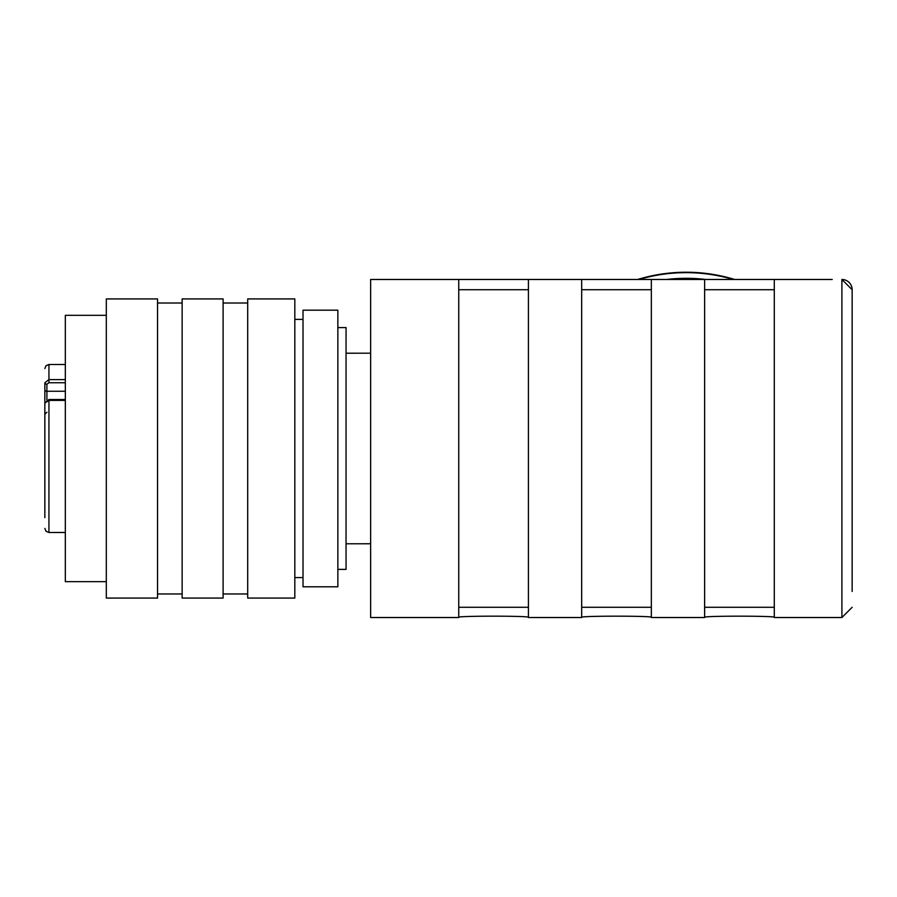 <?xml version="1.0" encoding="UTF-8"?>
<svg xmlns="http://www.w3.org/2000/svg" width="897" height="897" viewBox="0 0 897 897"><rect width="100%" height="100%" fill="white"/><g stroke="black" fill="none" stroke-linecap="round" stroke-linejoin="round"><path stroke-width="1.35" d="M46.902 384.208L48.943 382.739L48.943 379.61L44.85 382.761A2.052 1.446 0 0 0 46.902 384.208L46.902 399.984M44.85 408.314L44.85 410.097M47.474 400.578L48.943 400.118M44.85 517.659L44.85 403.045L48.943 400.398L48.943 399.524L65.335 399.524M44.85 452.895L44.85 442.849L44.85 452.895M44.85 481.117L44.85 460.621L44.85 481.117M44.85 489.571L44.85 510.068L44.85 489.571M44.85 460.015L44.85 460.621L44.85 460.015M44.85 382.761L44.85 403.684M44.85 422.364L44.85 442.849L44.85 422.364M65.335 400.398L48.943 400.398L48.943 532.493L65.335 532.493M65.335 379.61L48.943 379.61L48.943 364.485L65.335 364.485M106.317 315.307L65.335 315.307L65.335 581.671L106.317 581.671M106.317 298.914L106.317 598.064L157.547 598.064L157.547 298.914L106.317 298.914M182.136 298.914L182.136 598.064L223.106 598.064L223.106 298.914L182.136 298.914M247.695 298.914L247.695 598.064L294.821 598.064L294.821 298.914L247.695 298.914M303.018 310.183L303.018 586.795L337.855 586.795L337.855 310.183L303.018 310.183M337.855 569.382L346.051 569.382L346.051 327.596L337.855 327.596M370.64 353.205L346.051 353.216M370.64 543.761L346.051 543.773M488.45 279.472L370.64 279.472L370.64 617.528L458.748 617.528L458.748 279.472L832.225 279.472M688.156 279.472L684.209 279.472M370.64 279.472L458.748 279.472M704.627 279.472L651.345 279.472L651.345 617.528L704.627 617.528L704.627 279.472M581.682 279.472L528.411 279.472L528.411 617.528L581.682 617.528L581.682 279.472M690.141 279.472L682.202 279.472M852.15 444.262L852.15 477.159M666.606 279.472A165.967 165.945 0 0 1 705.76 279.472M733.309 279.472A165.967 165.945 180 0 0 639.056 279.472M852.15 299.676L852.15 289.72A10.248 10.248 0 0 0 841.902 279.472L852.15 289.72L852.15 591.448M852.15 591.325L852.15 477.26M852.15 607.28L841.902 617.528L841.902 279.472M528.411 617.304C530.329 615.802 456.831 615.802 458.748 617.304M651.345 617.304C653.263 615.802 579.765 615.802 581.682 617.304M774.29 617.304C776.208 615.802 702.71 615.802 704.627 617.304M458.748 289.72L528.411 289.72M581.682 289.72L651.345 289.72M704.627 289.72L774.29 289.72M841.902 617.528L774.29 617.528L774.29 279.472M734.665 279.472A165.967 165.945 180 0 0 637.7 279.472M65.335 391.26L46.902 391.26A2.052 1.446 0 0 1 44.85 389.814M65.335 382.739L48.943 382.739M46.902 412.25L44.85 414.291M44.85 403.045L48.943 399.524M48.943 532.493L46.072 531.316L44.85 528.4M48.943 364.485L46.072 365.662L44.85 368.577M157.547 303.007L182.136 303.007M157.547 593.971L182.136 593.971M223.106 303.007L247.695 303.007M223.106 593.971L247.695 593.971M294.821 577.578L303.018 577.578M294.821 319.399L303.018 319.399M685.218 279.472L687.663 279.472M774.29 607.28L704.627 607.28M651.345 607.28L581.682 607.28M528.411 607.28L458.748 607.28"/></g></svg>
